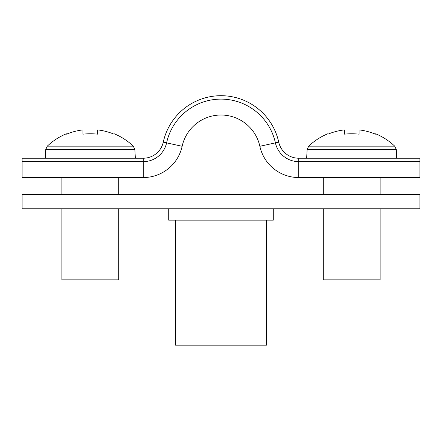 <?xml version="1.0" encoding="UTF-8"?>
<svg xmlns="http://www.w3.org/2000/svg" width="442" height="442" viewBox="0 0 442 442"><rect width="100%" height="100%" fill="white"/><g stroke="black" fill="none" stroke-linecap="round" stroke-linejoin="round"><path stroke-width="0.66" d="M22.1 208.801L419.9 208.801L419.9 194.59L22.1 194.59L22.1 208.801M266.465 220.166L266.465 345.185L175.535 345.185L175.535 220.166M273.283 208.801L273.283 220.166L168.717 220.166L168.717 208.801M298.715 158.219A20.459 20.459 0 0 1 278.731 142.147A59.101 59.101 0 0 0 163.269 142.147A20.459 20.459 0 0 1 143.285 158.219L22.1 158.219L22.1 177.54L143.285 177.54A39.78 39.78 0 0 0 182.143 146.285A39.78 39.78 0 0 1 259.857 146.285A39.78 39.78 0 0 0 298.715 177.54L419.9 177.54L419.9 161.628L298.715 161.628L298.715 177.54A39.78 39.78 0 0 1 259.857 146.285L275.399 142.877A23.868 23.868 0 0 0 298.715 161.628L298.715 158.219L419.9 158.219L419.9 161.628M163.269 142.147L166.601 142.877A23.868 23.868 0 0 1 143.285 161.628L22.1 161.628M143.285 158.219L143.285 177.54A39.78 39.78 0 0 0 182.143 146.285L166.601 142.877A55.692 55.692 0 0 1 275.399 142.877L278.731 142.147M394.712 146.153L396.297 149.6L307.113 149.6L308.698 146.153L394.712 146.153A62.51 62.51 0 0 0 375.645 133.777L375.446 134.169L375.645 133.777M323.29 208.801L323.29 279.836L380.12 279.836L380.12 208.801M308.698 146.153A62.51 62.51 0 0 1 327.771 133.777L327.964 134.169A62.073 62.073 0 0 1 344.318 129.893L344.318 134.169A62.361 55.814 180 0 1 359.092 134.169L359.092 129.893A62.073 62.073 0 0 1 375.446 134.169M359.092 134.169A62.361 55.814 180 0 0 344.318 134.169M327.964 134.169L327.771 133.777M133.302 146.153L134.887 149.6L45.703 149.6L47.288 146.153L133.302 146.153A62.51 62.51 0 0 0 114.229 133.777L114.036 134.169L114.229 133.777M61.88 208.801L61.88 279.836L118.71 279.836L118.71 208.801M47.288 146.153A62.51 62.51 0 0 1 66.355 133.777L66.554 134.169A62.073 62.073 0 0 1 82.908 129.893L82.908 134.169A62.361 55.814 180 0 1 97.682 134.169L97.682 129.893A62.073 62.073 0 0 1 114.036 134.169M97.682 134.169A62.361 55.814 180 0 0 82.908 134.169M66.554 134.169L66.355 133.777M396.297 149.6L396.75 158.219M380.12 194.59L380.12 177.54M323.29 194.59L323.29 177.54M307.113 149.6L306.66 158.219M134.887 149.6L135.34 158.219M118.71 194.59L118.71 177.54M61.88 194.59L61.88 177.54M45.703 149.6L45.25 158.219"/></g></svg>
